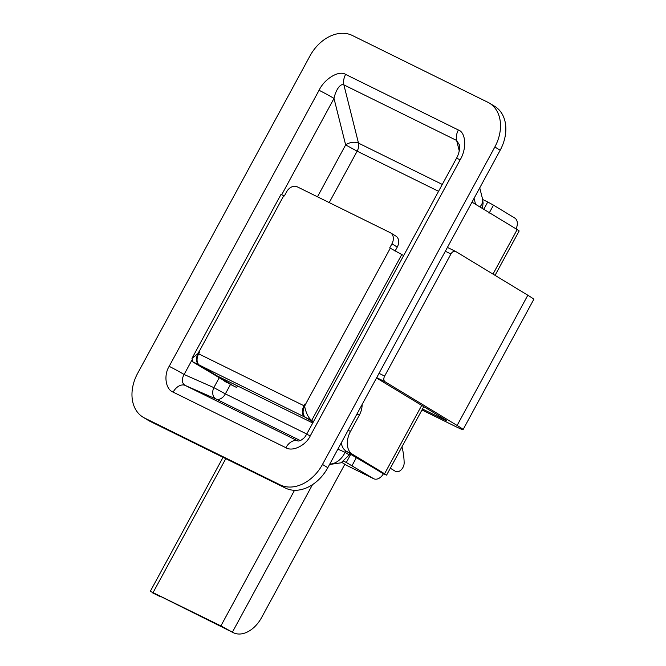 <?xml version="1.0" encoding="UTF-8"?>
<svg xmlns="http://www.w3.org/2000/svg" width="666" height="666" viewBox="0 0 666 666"><rect width="100%" height="100%" fill="white"/><g stroke="black" fill="none" stroke-linecap="round" stroke-linejoin="round"><path stroke-width="1" d="M450.924 253.996A4.637 3.114 -63.8 0 1 455.644 251.457A4.637 3.114 -63.8 0 1 455.802 251.54L527.822 295.229L457.109 425.466L385.09 381.785A4.637 3.114 -63.8 0 1 384.632 376.09L450.924 253.996L445.329 251.24M376.515 377.98L444.788 419.389L446.778 420.779L443.964 419.588L422.485 409.007M457.109 425.466A27.814 1.207 28.5 0 1 463.07 429.628L533.782 299.384A27.814 1.207 -151.5 0 0 527.822 295.229M463.07 429.628A27.814 1.207 28.5 0 1 454.628 426.057L421.969 409.956M312.754 423.018L217.274 375.949L199.567 365.209L233.633 385.989L230.494 384.44L225.358 393.889L306.768 434.024M313.211 422.169L305.486 417.474L311.671 420.471L304.92 417.141A9.282 6.235 -63.8 0 1 304.004 405.76L198.651 353.821L199.6 352.081L199.017 351.79L283.783 195.671L284.365 195.954L286.571 191.883A9.274 6.86 121.2 0 1 297.153 186.78L390.184 232.642A9.274 6.86 121.2 0 1 390.576 232.859A9.274 6.86 121.2 0 1 391.933 243.823L389.718 247.894L403.663 255.578M313.503 421.636L311.646 420.512M341.308 442.815A18.54 12.454 116.2 0 0 346.154 451.14L378.43 470.72L350.724 454.337L346.303 462.47L343.365 461.022M349.633 453.796L350.724 454.337M401.948 446.844A74.167 49.808 -63.8 0 1 404.154 462.737A7.159 4.812 -63.8 0 1 401.29 469.738A7.159 4.812 -63.8 0 1 395.629 471.436A7.159 4.812 -63.8 0 1 395.388 471.303L390.326 468.231M390.576 232.859L395.912 236.097A9.274 6.86 121.2 0 1 397.261 247.061L395.055 251.124M199.567 352.131L198.943 351.756L197.944 353.596C195.679 358.683 196.029 362.454 198.984 364.918L217.274 375.949L199.567 365.209L305.494 417.424C302.63 415.01 302.331 411.255 304.603 406.177L305.602 404.337L304.953 404.012L304.004 405.76M305.577 404.395L304.953 404.012M199.567 365.209A9.282 6.235 -63.8 0 1 198.651 353.821M198.959 364.96L192.799 361.921L230.494 384.44M192.799 361.921L191.983 358.375L197.944 353.596M191.983 358.375L280.969 194.48L283.783 195.671M192.824 361.879L199.034 364.826M304.603 406.177C306.019 413.078 308.366 417.84 311.671 420.471L401.806 254.454M362.113 404.512A16.225 10.897 -63.8 0 1 359.324 415.151L350.483 431.426A18.54 12.454 116.2 0 0 352.314 454.179L384.59 473.759L386.48 475.091L383.4 473.767L377.813 470.412M492.998 274.101L517.182 229.562L471.986 202.148M517.182 229.562L519.164 230.944L495.054 275.349M346.303 462.47L373.393 478.554A9.274 6.369 117.7 0 0 373.726 478.737A9.274 6.369 117.7 0 0 383.4 473.767M341.825 462.42L346.903 465.492A9.274 6.227 116.2 0 0 347.219 465.667L373.726 478.737M489.06 213.278L493.481 205.136L514.818 218.082A9.274 6.227 -63.8 0 1 516.042 228.871M482.659 199.492L487.737 201.998L483.774 209.299M493.481 205.136L487.737 201.998M226.79 382.534L224.717 381.277M349.941 453.463L349.067 455.086A18.54 0.808 -151.5 0 0 345.096 452.314A18.54 13.736 113.8 0 1 329.762 464.085M479.745 187.854L482.542 199.009A18.54 10.773 165.9 0 1 479.878 206.935M143.057 417.191L148.393 420.429A37.088 27.431 -58.8 0 0 149.942 421.278L285.489 488.095A37.088 27.431 -58.8 0 0 327.805 467.69L500.174 150.233A37.088 27.431 -58.8 0 0 494.763 106.377L489.427 103.138A37.088 27.431 -58.8 0 0 487.87 102.289L352.331 35.473A37.088 27.431 -58.8 0 0 310.006 55.877L137.646 373.335A37.088 27.431 -58.8 0 0 143.057 417.191A37.088 27.431 -58.8 0 0 144.605 418.048L280.153 484.865A37.088 27.431 -58.8 0 0 322.477 464.452L494.838 146.995A37.088 27.431 -58.8 0 0 489.427 103.138M237.496 385.914L236.655 387.479L233.633 385.989M459.265 150.949L456.635 140.451L459.432 144.938M319.056 90.285C324.558 78.663 339.177 69.938 345.637 74.409L458.383 129.995C465.95 132.426 466.916 148.834 460.139 159.832A12.055 0.524 28.5 0 0 456.485 158.292L306.593 434.349A12.055 0.524 28.5 0 1 310.256 435.889C305.836 445.504 292.432 451.998 285.88 447.702L173.135 392.124C165.667 389.502 163.486 375.324 169.164 366.342L319.056 90.285A12.055 0.524 28.5 0 1 333.999 98.435C335.847 89.361 340.809 83.108 343.881 84.873L358.491 143.123A9.274 5.386 -14.1 0 0 345.646 144.905L317.474 196.795M219.139 377.897L213.861 387.62A9.274 6.868 -66.2 0 0 216.084 399.051L185.19 385.423C181.76 383.125 181.402 379.487 184.107 374.5L191.666 360.572M169.164 366.342A12.055 0.524 28.5 0 1 184.107 374.5L213.861 387.62L225.358 393.889A9.274 6.227 116.2 0 1 216.084 399.051L300.358 440.592M226.232 629.137L232.392 632.176L220.896 625.898L150.316 591.3L226.232 629.137A27.814 18.681 116.2 0 0 227.198 629.661L233.358 632.7A27.814 18.681 116.2 0 0 261.655 617.457L344.846 464.244M160.423 596.694A27.814 18.681 -63.8 0 1 159.424 596.253L153.263 593.215A27.814 18.681 -63.8 0 1 152.298 592.69M312.496 484.648L232.392 632.176A27.814 18.681 116.2 0 0 233.358 632.7M159.424 596.253A27.814 18.681 -63.8 0 1 158.458 595.729M376.698 377.647L385.09 381.785M384.632 376.09L379.037 373.335M443.964 419.588L444.247 419.064M390.301 248.177L305.528 404.304M391.933 243.823L397.261 247.061M346.154 451.14L352.314 454.179M384.59 473.759L421.711 405.394M373.393 478.554L346.903 465.492M352.056 465.609L356.476 457.467M350.483 431.426L348.127 430.261M356.968 413.986L359.324 415.151M345.837 450.94L345.096 452.314L337.887 449.134M438.561 191.309L357.142 151.174L329.229 202.589M281.726 194.705L333.999 98.435L345.646 144.905L357.142 151.174A9.274 6.227 116.2 0 0 358.491 143.123L442.291 184.44M474.059 198.335L475.557 204.312M280.153 484.865L285.489 488.095M149.942 421.278L144.605 418.048M494.838 146.995L500.174 150.233M327.805 467.69L322.477 464.452M460.139 159.832L310.256 435.889M173.135 392.124A12.055 8.092 116.2 0 1 185.19 385.423L297.935 441A12.055 8.092 116.2 0 0 285.88 447.702M458.383 129.995A12.055 8.092 116.2 0 0 456.635 140.451L343.881 84.873A12.055 8.092 116.2 0 1 345.637 74.409M153.13 592.49L225.791 458.666M220.896 625.898L294.53 490.284M455.644 251.457L447.419 247.402M386.58 475.141L423.767 406.643M349.067 455.086L341.092 462.803L329.545 464.493M482.542 199.009L483.091 203.172L482.425 208.475M456.485 158.292C460.323 151.557 459.798 144.755 459.457 145.071M306.593 434.349C305.145 436.446 305.219 437.554 300.574 440.492L298.127 441.092M223.06 457.326L150.316 591.3"/></g></svg>
